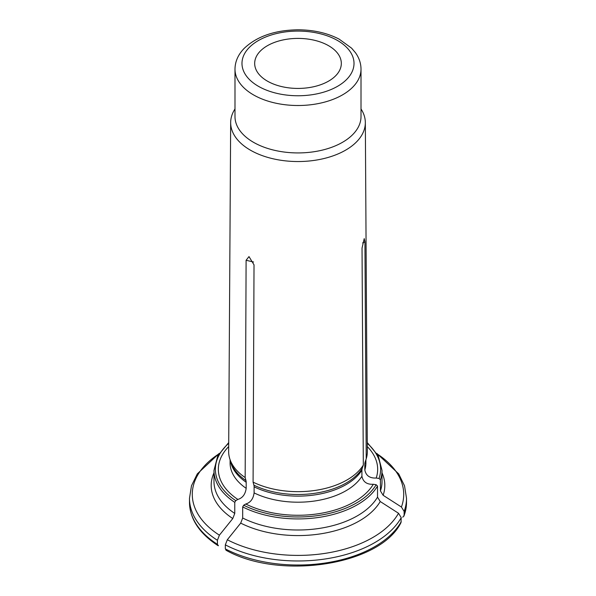 <?xml version="1.0" encoding="UTF-8"?>
<svg xmlns="http://www.w3.org/2000/svg" width="596" height="596" viewBox="0 0 596 596"><rect width="100%" height="100%" fill="white"/><g stroke="black" fill="none" stroke-linecap="round" stroke-linejoin="round"><path stroke-width="0.89" d="M242.684 518.006A84.014 48.507 0 0 0 377.521 497.146L380.233 501.527A86.815 50.124 180 0 1 240.702 523.109L242.684 518.006L242.684 506.928A84.014 48.507 0 0 0 377.521 486.068L376.165 484.719L373.312 484.272C366.868 484.593 363.076 481.911 361.921 476.226L361.921 470.155A8.374 6.608 -155.1 0 1 362.197 468.419L363.314 465.081L362.033 248.145L364.223 238.624L364.931 241.901L366.22 458.831L365.102 462.168A8.374 6.608 -155.1 0 0 365.072 462.265A8.374 6.608 -155.1 0 0 364.819 463.904A67.907 39.209 0 0 0 365.594 460.693M398.523 513.268L401.227 517.648A108.517 62.647 180 0 1 225.333 544.856L227.314 539.752A105.716 61.03 0 0 0 398.523 513.268A73476.154 57949.095 24.9 0 0 380.233 501.527M402.769 517.216L404.125 515.443L404.125 511.398L401.421 507.025A105.716 61.03 0 0 0 377.156 453.914M404.013 516.076L404.125 515.443A108.517 62.647 0 0 0 406.517 502.376L404.021 516.062M382.014 472.829A86.815 50.124 180 0 1 383.131 495.283A73476.154 57949.095 24.9 0 1 401.421 507.025M383.131 495.283L380.419 490.903L380.419 479.825A84.014 48.507 0 0 0 382.014 470.423L378.259 455.858L367.292 442.597M364.819 463.904L364.819 469.976C365.974 475.668 369.773 478.35 376.21 478.029L379.063 478.469L380.419 479.825M234.764 513.432L234.764 502.353A84.014 48.507 0 0 1 213.986 470.423L213.986 481.501A84.014 48.507 0 0 0 234.764 513.432L232.783 518.542A73476.154 42421.678 120 0 0 219.395 535.178L217.413 540.289A108.517 62.647 180 0 1 189.483 498.33L191.472 485.8L197.298 473.872L219.127 453.459M234.988 108.964A67.333 38.874 0 0 0 230.667 122.53L228.655 451.485A69.352 40.036 0 0 0 229.907 459.211A69.352 40.036 0 0 0 245.165 477.56L246.103 260.281L248.994 256.593L254.023 264.855L253.084 482.134L253.903 485.174A8.374 4.835 -60 0 1 254.105 486.828L254.105 492.907C253.263 498.897 250.484 502.599 245.768 504.007A79.67 45.996 0 0 0 373.312 484.272M230.093 459.762L230.093 462.988A67.907 39.209 0 0 0 246.185 488.333C245.343 494.33 242.565 498.025 237.849 499.433L235.763 500.64L234.764 502.353M228.685 446.605A79.67 45.996 0 0 0 237.849 499.433M246.185 488.333L246.185 482.261A8.374 4.835 -60 0 0 245.984 480.6L245.165 477.56M376.21 478.029A79.67 45.996 0 0 0 367.315 446.605M217.957 545.586L218.404 545.735L217.413 544.327L217.413 540.289M225.959 550.205C279.911 580.571 380.278 565.12 400.996 522.58L401.227 517.648M226.324 550.309L225.333 548.901L225.333 544.856M245.768 504.007L243.682 505.214L242.684 506.928M240.702 523.109A73476.154 42421.678 120 0 0 227.314 539.752M366.22 458.831A69.352 40.036 0 0 0 367.345 451.485L365.333 122.53A67.333 38.874 0 0 0 361.012 108.964M230.667 122.53A67.333 38.874 0 0 0 250.387 150.155A67.333 38.874 0 0 0 323.874 158.558A67.333 38.874 0 0 0 365.333 122.53M253.084 482.134A69.352 40.036 0 0 0 363.314 465.081M377.521 497.146L377.521 486.068M267.366 81.108A43.322 25.01 180 0 1 254.678 63.422A43.322 25.01 180 0 1 298 38.405A43.322 25.01 180 0 1 341.322 63.422A43.322 25.01 180 0 1 314.576 86.524A43.322 25.01 180 0 1 267.366 81.108M234.988 69.136L234.988 116.555A63.012 36.378 0 0 0 253.449 142.273A63.012 36.378 0 0 0 322.116 150.162A63.012 36.378 0 0 0 361.012 116.555L361.012 69.136C360.96 63.31 359.12 57.849 355.484 52.746L351.61 48.179L339.109 39.105C327.331 33.033 313.742 29.934 298.335 29.8C275.047 30.068 256.988 36.274 244.151 48.418C238.162 54.586 235.107 61.492 234.988 69.136A63.012 36.378 0 0 0 253.449 94.861A63.012 36.378 0 0 0 322.116 102.743A63.012 36.378 0 0 0 361.012 69.136M406.517 502.376L406.517 498.33A108.517 62.647 180 0 1 404.125 511.398M362.614 242.915L364.931 241.901M218.844 453.914A105.716 61.03 0 0 0 219.395 535.178M232.783 518.542A86.815 50.124 180 0 1 213.986 472.829M254.105 492.907A67.907 39.209 0 0 0 361.921 476.226M230.414 460.715A67.907 39.209 0 0 0 246.185 482.261M364.819 469.976A67.907 39.209 0 0 0 365.907 462.988L365.907 459.747M189.483 498.33L189.483 502.376A108.517 62.647 0 0 0 217.413 544.327M225.333 548.901A108.517 62.647 0 0 0 401.227 521.686M228.7 443.312A82.613 47.695 0 0 0 235.763 500.64M379.063 478.469A82.613 47.695 0 0 0 367.3 443.312M380.419 490.903A84.014 48.507 0 0 0 382.014 481.501L382.014 470.423M243.682 505.214A82.613 47.695 0 0 0 376.165 484.719M253.568 262.009L246.103 260.281M253.903 485.174A68.197 39.373 0 0 0 362.197 468.419M254.105 486.828A67.907 39.209 0 0 0 361.921 470.155M229.907 459.211L231.039 462.6A68.197 39.373 0 0 0 245.984 480.6M258.396 86.286A56.009 32.333 0 0 0 352.102 71.788A56.009 32.333 0 0 0 283.502 32.184A56.009 32.333 0 0 0 258.396 86.286M217.942 545.578C199.369 533.42 189.886 519.019 189.483 502.376M213.986 470.423L217.741 455.858L228.708 442.597M406.517 498.33L404.528 485.8L398.702 473.872L376.873 453.459"/></g></svg>
